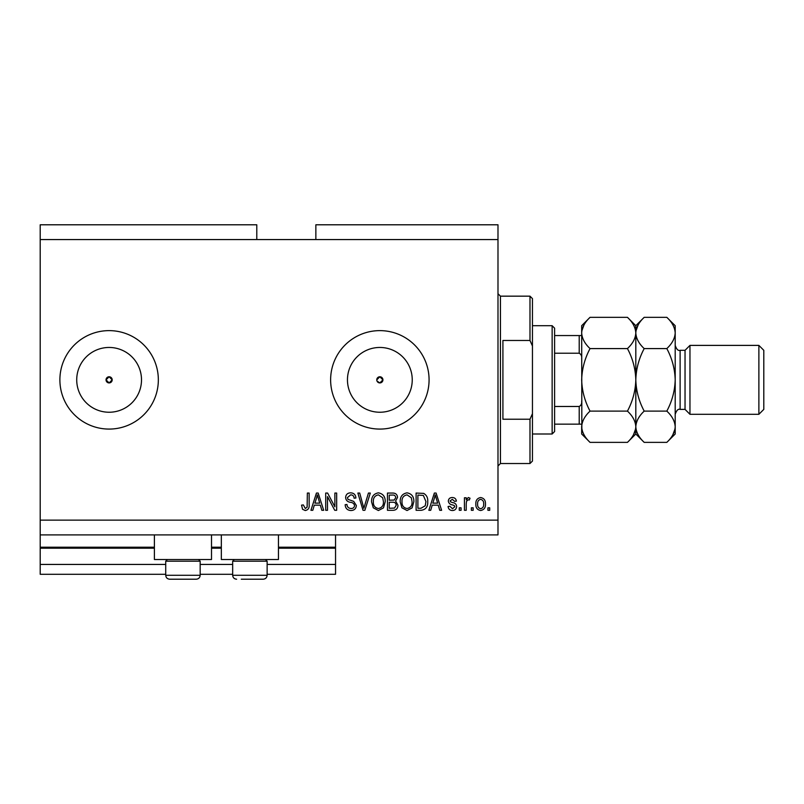 <?xml version="1.0" encoding="UTF-8"?>
<svg xmlns="http://www.w3.org/2000/svg" width="804" height="804" viewBox="0 0 804 804"><rect width="100%" height="100%" fill="white"/><g stroke="black" fill="none" stroke-linecap="round" stroke-linejoin="round"><path stroke-width="1.21" d="M40.2 239.562L256.788 239.562L256.788 224.788L40.2 224.788L40.2 574.287L165.724 574.287M200.176 574.287L232.668 574.287M267.129 574.287L335.549 574.287L335.549 564.438L267.129 564.438M40.2 564.438L165.724 564.438M200.176 564.438L232.668 564.438M278.445 548.197L335.549 548.197L335.549 564.438M335.549 548.197L335.549 547.212L278.445 547.212M40.2 547.212L154.398 547.212M211.502 547.212L221.341 547.212M335.549 534.901L335.549 547.212M377.006 381.026L379.85 382.925L382.925 379.85L379.85 376.774A3.075 3.075 0 0 0 376.774 379.85A3.075 3.075 0 0 0 379.85 382.925A3.075 3.075 0 0 0 382.925 379.85A3.075 3.075 0 0 0 379.85 376.774L376.774 379.85M106.038 379.85L109.113 382.925L112.188 379.85L109.113 376.774A3.075 3.075 0 0 0 106.038 379.85A3.075 3.075 0 0 0 109.113 382.925A3.075 3.075 0 0 0 112.188 379.85A3.075 3.075 0 0 0 109.113 376.774L106.038 379.85M109.113 347.459A32.391 32.391 0 0 0 76.722 379.85A32.391 32.391 0 0 0 109.113 412.241A32.391 32.391 0 0 0 141.504 379.85A32.391 32.391 0 0 0 109.113 347.459M379.85 347.459A32.391 32.391 0 0 0 347.459 379.85A32.391 32.391 0 0 0 379.85 412.241A32.391 32.391 0 0 0 412.241 379.85A32.391 32.391 0 0 0 379.85 347.459M379.85 330.625A49.225 49.225 0 0 0 330.625 379.85A49.225 49.225 0 0 0 379.85 429.075A49.225 49.225 0 0 0 429.075 379.85A49.225 49.225 0 0 0 379.85 330.625M109.113 330.625A49.225 49.225 0 0 0 59.888 379.85A49.225 49.225 0 0 0 109.113 429.075A49.225 49.225 0 0 0 158.338 379.85A49.225 49.225 0 0 0 109.113 330.625M211.502 534.901L211.502 559.514L154.398 559.514L154.398 534.901M221.341 534.901L221.341 559.514L278.445 559.514L278.445 534.901M256.788 239.562L315.861 239.562L315.861 224.788L497.988 224.788L497.988 534.901L40.2 534.901M327.489 496.581L327.489 510.299L325.7 510.299L325.7 493.063L327.61 493.063L334.876 506.801L334.876 493.063L336.665 493.063L336.665 510.299L334.745 510.299L327.489 496.581M356.353 505.505C356.031 508.751 354.232 510.419 350.926 510.52C347.308 510.289 345.388 508.349 345.167 504.701L346.956 504.48C347.187 507.002 348.564 508.349 351.087 508.5C353.157 508.52 354.313 507.535 354.564 505.555C354.031 503.555 352.594 502.46 350.263 502.299C347.459 501.837 345.911 500.259 345.619 497.565C345.871 494.53 347.539 492.952 350.614 492.842C353.891 493.003 355.659 494.721 355.911 497.988L354.122 498.209C353.951 496.058 352.805 494.942 350.675 494.852L347.408 497.606L347.971 499.354L353.7 501.384L356.353 505.505M370.302 493.063L364.875 510.299L363.026 510.299L357.87 493.063L359.71 493.063L363.85 508.279L368.433 493.063L370.302 493.063M378.393 510.52L373.317 507.816L371.569 501.907C371.368 496.782 373.639 493.756 378.403 492.842C383.076 493.736 385.347 496.691 385.216 501.696L383.468 507.887L378.393 510.52M407.035 510.52L401.95 507.816L400.211 501.907C400 496.782 402.281 493.756 407.045 492.842C411.718 493.736 413.99 496.691 413.859 501.696L412.1 507.887L407.035 510.52M473.154 507.837L473.154 510.299L471.365 510.299L471.365 507.837L473.154 507.837M485.455 503.897C485.696 507.636 484.088 509.836 480.651 510.52C477.254 509.857 475.656 507.696 475.837 504.028C475.646 500.359 477.244 498.189 480.651 497.535C483.998 498.178 485.606 500.299 485.455 503.897M305.249 510.52L302.565 509.304L301.54 505.143L303.329 504.922L305.329 508.5L307.118 507.203L307.359 493.063L309.148 493.063L309.148 504.761C309.49 508.017 308.193 509.937 305.249 510.52M315.861 239.562L497.988 239.562M40.2 520.138L497.988 520.138M432.22 505.143L430.713 510.299L428.854 510.299L434.351 493.063L436.1 493.063L441.607 510.299L439.748 510.299L438.24 505.143L432.22 505.143M456.592 506.48C456.401 509.073 454.984 510.419 452.361 510.52C449.838 510.389 448.421 509.043 448.089 506.49L449.878 506.269L452.481 508.731L454.803 506.781L454.391 505.646L452.702 504.952C450.22 504.651 448.753 503.374 448.32 501.113C448.552 498.761 449.878 497.575 452.29 497.535C454.682 497.586 456.039 498.771 456.37 501.123L454.582 501.344L452.35 499.334L450.109 500.862L450.672 501.907L452.682 502.621C455.084 502.922 456.391 504.208 456.592 506.48M461.074 507.837L461.074 510.299L459.275 510.299L459.275 507.837L461.074 507.837M466.219 503.796L466.219 510.299L464.431 510.299L464.431 497.766L466.219 497.766L466.219 499.766L468.33 497.535L470.018 498.209L469.345 499.998L468.139 499.776L466.531 501.244L466.219 503.796M489.706 507.837L489.706 510.299L487.917 510.299L487.917 507.837L489.706 507.837M427.728 501.585C428.04 506.681 425.849 509.585 421.175 510.299L416.1 510.299L416.1 493.063L423.698 493.385C426.663 495.184 428.009 497.917 427.728 501.585M397.97 505.234C397.829 508.58 396.091 510.269 392.764 510.299L387.458 510.299L387.458 493.063L392.794 493.063C395.689 493.083 397.266 494.53 397.528 497.395L395.598 501.013L397.97 505.234M314.304 505.143L312.796 510.299L310.937 510.299L316.434 493.063L318.183 493.063L323.69 510.299L321.831 510.299L320.324 505.143L314.304 505.143M434.421 498.118L432.803 503.133L437.647 503.133L435.225 494.862L434.421 498.118M480.601 499.334C478.41 499.977 477.415 501.535 477.626 504.018C477.415 506.55 478.43 508.118 480.691 508.731C482.882 508.078 483.877 506.51 483.666 504.018C483.877 501.495 482.852 499.937 480.601 499.334M417.889 495.083L417.889 508.279L420.954 508.279L425.256 505.766L425.939 501.565L423.346 495.425L417.889 495.083M407.055 494.852C403.407 495.596 401.729 497.957 402 501.937C401.889 505.646 403.558 507.837 407.025 508.5C410.583 507.786 412.261 505.495 412.07 501.646L411.316 497.746L407.055 494.852M389.247 495.083L389.247 500.229L394.171 500.058L395.739 497.676C395.498 495.676 394.312 494.812 392.171 495.083L389.247 495.083M389.247 502.239L389.247 508.279L394.533 508.068L396.181 505.254C395.99 503.093 394.774 502.088 392.543 502.239L389.247 502.239M378.423 494.852C374.775 495.596 373.086 497.957 373.357 501.937C373.247 505.646 374.915 507.837 378.382 508.5C381.94 507.786 383.629 505.495 383.428 501.646L382.684 497.746L378.423 494.852M316.515 498.118L314.887 503.133L319.731 503.133L317.309 494.862L316.515 498.118M198.508 559.514L200.176 561.192L165.724 561.192L165.724 575.272L200.176 575.272C199.945 577.664 198.638 578.97 196.246 579.212L169.664 579.212C167.272 578.97 165.956 577.664 165.724 575.272C165.956 577.664 167.272 578.97 169.664 579.212M174.337 579.212L190.407 579.212M265.451 559.514L267.129 561.192L232.668 561.192L232.668 575.272L267.129 575.272C266.888 577.664 265.581 578.97 263.189 579.212L241.28 579.212M242.436 579.212L258.506 579.212M529.987 340.474L529.987 296.163L532.449 298.626L532.449 346.011L529.987 340.474L502.912 340.474L502.912 419.226L529.987 419.226L532.449 413.688L532.449 461.074L529.987 463.526L529.987 419.226M532.449 413.688L532.449 346.011M552.137 325.7L554.599 328.163L554.599 431.537L552.137 433.999L552.137 325.7L532.449 325.7M581.674 358.393C581.925 356.011 581.101 354.293 579.212 353.227L579.212 335.549L580.9 335.549M554.599 353.227L579.212 353.227M554.599 406.472L579.212 406.472C581.101 405.427 581.915 403.698 581.674 401.307M581.674 424.15L579.212 424.15L581.674 424.15M554.599 424.15L579.212 424.15L579.212 406.472M554.599 335.549L579.212 335.549M685.038 409.387L680.114 409.387L680.114 350.313L685.038 350.313L685.038 409.387L689.963 414.301L689.963 345.388L758.875 345.388L758.875 414.301L689.963 414.301M758.875 345.388L763.8 350.313L763.8 409.387L758.875 414.301M627.442 317.329L635.813 325.7L635.813 332.956C635.492 338.444 632.708 343.66 627.442 348.584C632.688 358.383 635.482 368.805 635.813 379.85C635.482 390.875 632.688 401.296 627.442 411.115C632.678 415.98 635.472 421.185 635.813 426.743C635.492 432.23 632.708 437.446 627.442 442.371L590.046 442.371C584.809 437.507 582.016 432.291 581.674 426.743C581.985 421.256 584.779 416.04 590.046 411.115C584.799 401.317 582.006 390.895 581.674 379.85C582.006 368.825 584.799 358.403 590.046 348.584C584.809 343.72 582.016 338.514 581.674 332.956C581.985 327.469 584.779 322.253 590.046 317.329L627.442 317.329C632.678 322.193 635.472 327.399 635.813 332.956L635.642 330.796M627.442 411.115L590.046 411.115M633.502 434.743L635.642 428.904M590.046 317.329L581.674 325.7L581.845 428.904M583.985 324.957L581.845 330.796M627.442 348.584L590.046 348.584M666.817 442.371L675.199 433.999L675.199 426.743C674.847 421.185 672.054 415.98 666.817 411.115C672.074 401.317 674.868 390.895 675.199 379.85C674.868 368.815 672.074 358.403 666.817 348.584C672.084 343.66 674.878 338.444 675.199 332.956C674.847 327.399 672.054 322.193 666.817 317.329L675.199 325.7L675.199 426.743C674.878 432.23 672.084 437.446 666.817 442.371L644.195 442.371C638.959 437.507 636.165 432.291 635.813 426.743C636.135 421.256 638.929 416.04 644.195 411.115C638.939 401.296 636.145 390.875 635.813 379.85C636.145 368.805 638.939 358.383 644.195 348.584C638.959 343.72 636.165 338.514 635.813 332.956L635.813 433.999L627.442 442.371M581.674 426.743L581.674 433.999L590.046 442.371M635.813 426.743L635.994 428.904M635.813 332.956C636.135 327.469 638.929 322.253 644.195 317.329L666.817 317.329M638.135 324.957L635.994 330.796M672.878 434.743L675.018 428.904M675.199 332.956L675.018 330.796M666.817 411.115L644.195 411.115M666.817 348.584L644.195 348.584M40.2 548.197L154.398 548.197M211.502 548.197L221.341 548.197M529.987 296.163L500.45 296.163L500.45 463.526L497.988 465.988M167.393 559.514L165.724 561.192M200.176 561.192L200.176 575.272C199.945 577.664 198.638 578.97 196.246 579.212M234.346 559.514L232.668 561.192M232.668 575.272C232.899 577.664 234.215 578.97 236.607 579.212C234.215 578.97 232.899 577.664 232.668 575.272M267.129 561.192L267.129 575.272C266.888 577.664 265.581 578.97 263.189 579.212M500.45 296.163L497.988 293.701M529.987 463.526L500.45 463.526M552.137 433.999L532.449 433.999M680.114 350.313C678.194 351.006 676.556 349.358 675.199 345.388M635.813 433.999L644.195 442.371M635.813 325.7L644.195 317.329M680.114 409.387C678.194 408.693 676.556 410.331 675.199 414.301M685.038 350.313L689.963 345.388"/></g></svg>
